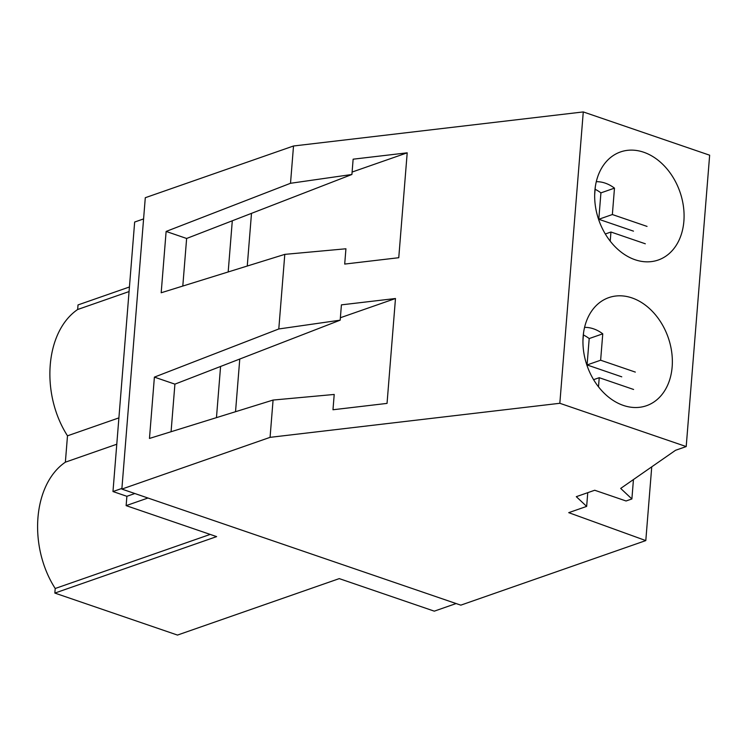 <?xml version="1.0" encoding="UTF-8"?>
<svg xmlns="http://www.w3.org/2000/svg" width="747" height="747" viewBox="0 0 747 747"><rect width="100%" height="100%" fill="white"/><g stroke="black" fill="none" stroke-linecap="round" stroke-linejoin="round"><path stroke-width="1.12" d="M645.8 540.585L460.806 605.154L121.854 489.08L145.291 197.712L293.515 145.992L583.276 111.929L709.65 155.199L686.204 446.566L675.549 450.282L620.682 488.426L631.887 498.959L626.07 500.985L594.705 490.247L576.301 496.671L586.656 506.401L568.728 512.657L645.8 540.585L651.739 466.838M586.656 506.401L587.758 492.675M631.887 498.959L633.447 479.555M583.276 111.929L559.83 403.287L686.204 446.566M652.785 311.807A57.239 42.934 70.8 0 0 608.796 297.623A57.239 42.934 70.8 0 0 583.09 337.299A57.239 42.934 70.8 0 0 602.53 391.521A57.239 42.934 70.8 0 0 646.519 405.705A57.239 42.934 70.8 0 0 672.216 366.03A57.239 42.934 70.8 0 0 652.785 311.807M614.249 245.847A57.239 42.934 70.8 0 0 658.238 260.021A57.239 42.934 70.8 0 0 683.944 220.356A57.239 42.934 70.8 0 0 664.503 166.123A57.239 42.934 70.8 0 0 620.514 151.94A57.239 42.934 70.8 0 0 594.808 191.615A57.239 42.934 70.8 0 0 614.249 245.847M559.83 403.287L270.069 437.35L273.075 400.056L149.465 438.442L154.396 377.123L278.79 328.969L284.794 254.372L345.926 248.779L344.703 264.074L398.758 257.715L407.199 152.827L353.135 159.186L351.912 174.481L290.508 183.286L293.515 145.992M278.79 328.969L340.184 320.164L341.416 304.86L395.48 298.511L387.039 403.399L332.975 409.758L334.208 394.453L273.075 400.056M121.854 489.08L270.069 437.35M284.794 254.372L161.184 292.768L166.123 231.439L290.508 183.286M352.108 172.053L407.199 152.827M247.257 266.035L251.496 213.353M166.123 231.439L186.629 238.47L351.912 174.481M182.8 286.054L186.629 238.47M456.118 603.548L434.287 611.158L339.259 578.617L177.478 635.071L54.839 593.081L55.213 588.496C28.022 546.029 32.999 484.252 65.372 462.178L67.491 435.818C40.31 393.352 45.278 331.575 77.66 309.501L78.024 304.925L129.436 286.979M121.901 488.435L112.974 491.545L134.656 222.036L143.592 218.918M232.298 220.785L228.18 271.955M112.974 491.545L126.887 496.307L126.131 505.635L216.621 536.617L54.839 593.081M77.66 309.501L129.063 291.563M67.491 435.818L118.904 417.881M340.38 317.736L395.48 298.511M235.529 411.718L239.768 359.036M154.396 377.123L174.91 384.145L340.184 320.164M171.072 431.738L174.91 384.145M126.887 496.307L134.852 493.524M126.131 505.635L147.962 498.016M220.58 366.46L216.462 417.638M55.213 588.496L210.178 534.413M65.372 462.178L116.784 444.232M594.677 194.762L595.322 186.815M596.293 181.698A39.311 29.488 -109.2 0 1 614.482 188.141L612.363 214.538L647.042 226.406M645.315 243.783L610.953 232.018L610.215 241.15M612.363 214.538L598.795 219.273L633.475 231.14M614.482 188.141L600.924 192.875L598.795 219.273M600.924 192.875A39.311 29.488 70.8 0 0 595.116 189.299M610.953 232.018L605.313 233.988M582.959 340.445L583.594 332.49M584.565 327.382A39.311 29.488 -109.2 0 1 602.764 333.825L600.635 360.213L635.314 372.09M633.596 389.467L599.234 377.702L598.496 386.834M602.764 333.825L589.196 338.559L587.077 364.947L621.756 376.824M600.644 360.213L587.077 364.947M589.196 338.559A39.311 29.488 70.8 0 0 583.398 334.983M599.234 377.702L593.585 379.663"/></g></svg>
